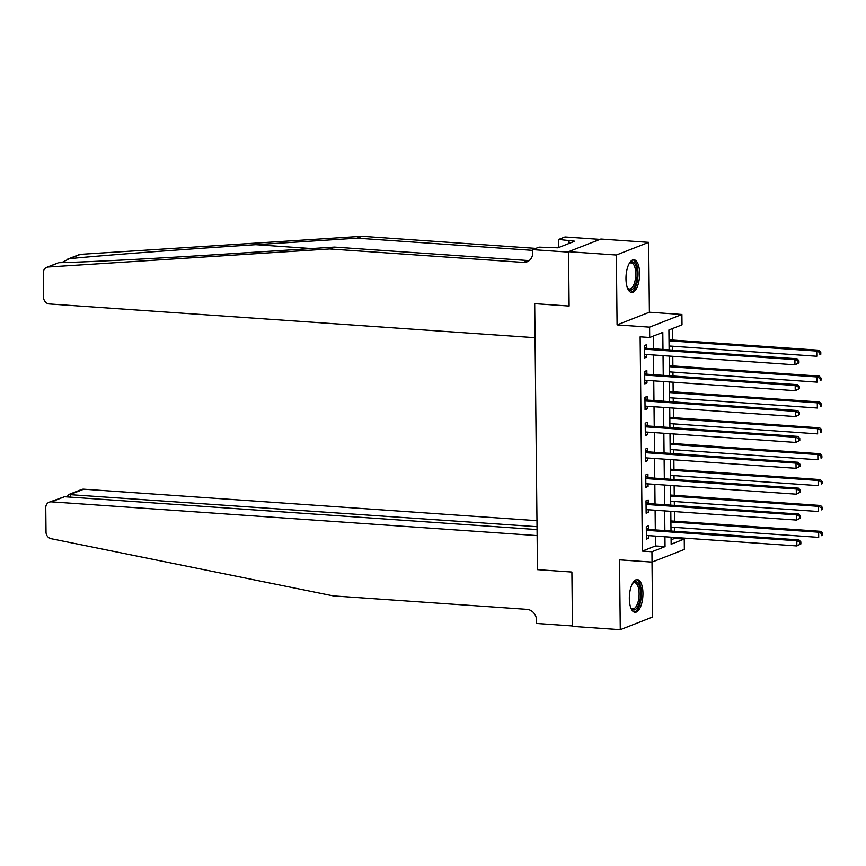 <?xml version="1.0" encoding="UTF-8"?>
<svg xmlns="http://www.w3.org/2000/svg" width="866" height="866" viewBox="0 0 866 866"><rect width="100%" height="100%" fill="white"/><g stroke="black" fill="none" stroke-linecap="round" stroke-linejoin="round"><path stroke-width="1.3" d="M642.951 593.264A16.4 6.733 94 0 0 637.279 579.581A16.4 6.733 94 0 0 629.333 598.612A16.4 6.733 94 0 0 635.005 612.294A16.4 6.733 94 0 0 642.951 593.264M639.606 273.45A16.4 6.733 94 0 0 633.934 259.768A16.4 6.733 94 0 0 625.977 278.798A16.4 6.733 94 0 0 631.66 292.481A16.4 6.733 94 0 0 639.606 273.45M671.107 539.821L674.69 538.414L684.248 539.074L684.357 549.434L652.044 562.088L651.936 551.739L665.034 546.608L664.936 536.768M599.965 239.395L565.011 236.97L558.678 239.449L574.775 241.213L557.92 247.817L539.031 247.146L532.698 249.635L568.551 252.125L569.114 306.044L534.69 303.652L537.483 569.644L571.896 572.036L537.483 569.644L537.126 535.599L51.43 501.847A6.311 5.64 -111.4 0 0 49.2 502.183A6.311 5.64 -111.4 0 0 45.757 507.66L46.017 532.179A6.311 5.64 -111.4 0 0 51.116 538.695L333.302 595.895L526.907 609.35A10.511 9.407 68.6 0 1 536.574 620.359L536.606 623.466L572.458 625.956L571.896 572.036L572.469 626.378L620.273 629.701L652.585 617.036L652.011 562.088M46.732 267.356L58.152 262.874L48.269 267.009A6.311 5.64 -111.4 0 0 46.732 267.356A6.311 5.64 -111.4 0 0 43.3 272.822L43.56 297.352A6.311 5.64 -111.4 0 0 49.362 303.955L535.047 337.708L534.69 303.652L569.114 306.044L568.54 251.703L600.863 239.048L648.666 242.361L616.343 255.026L617.079 324.891L649.587 327.153L681.899 314.488L682.007 324.837L668.909 329.968L669.115 349.886M617.079 324.891L649.392 312.225L648.666 242.361M649.392 312.225L681.899 314.488M674.69 538.414L674.679 537.45M674.614 531.259L674.582 527.362M674.517 521.18L674.408 511.568M674.343 505.387L674.311 501.49M674.246 495.309L674.138 485.696M674.073 479.515L674.029 475.618M673.965 469.437L673.867 459.824M673.802 453.643L673.759 449.746M673.694 443.554L673.596 433.953M673.532 427.761L673.488 423.864M673.423 417.683L673.326 408.07M673.261 401.889L673.218 397.992M673.153 391.811L673.055 382.198M672.99 376.017L672.947 372.12M672.882 365.928L672.785 356.327M672.72 350.145L672.676 346.238M672.611 340.057L672.492 328.56M568.54 251.703L616.343 255.026M662.977 349.463L662.793 332.371L649.695 337.502L640.136 336.831L642.377 551.079L655.475 545.948L655.378 536.108M655.313 529.927L655.107 510.226M655.042 504.044L654.837 484.354M654.772 478.173L654.566 458.482M654.501 452.301L654.295 432.61M654.231 426.418L654.025 406.728M653.96 400.547L653.754 380.856M653.689 374.675L653.484 354.984M653.419 348.803L653.278 336.095M646.61 348.067L646.577 344.7L644.391 345.556L644.52 357.983L646.707 357.128L646.675 354.508M646.88 373.95L646.848 370.583L644.661 371.438L644.791 383.855L646.978 382.999L646.945 380.38M647.151 399.821L647.118 396.455L644.932 397.31L645.062 409.726L647.248 408.871L647.216 406.262M647.422 425.693L647.389 422.327L645.202 423.182L645.332 435.609L647.519 434.743L647.487 432.134M647.692 451.565L647.66 448.198L645.473 449.053L645.603 461.481L647.79 460.625L647.757 458.006M647.963 477.447L647.93 474.081L645.744 474.936L645.874 487.352L648.06 486.497L648.028 483.888M648.233 503.319L648.201 499.953L646.014 500.808L646.144 513.224L648.331 512.369L648.298 509.76M648.504 529.191L648.472 525.824L646.285 526.68L646.415 539.107L648.602 538.251L648.569 535.632M652.044 562.088L619.536 559.837L620.273 629.701M642.377 551.079L651.936 551.739M649.695 337.502L649.587 327.153M671.074 537.201L671.15 544.216L684.248 539.074M669.18 356.078L669.386 375.768M669.45 381.949L669.656 401.64M669.721 407.821L669.927 427.512M669.992 433.693L670.197 453.394M670.262 459.575L670.468 479.266M670.533 485.447L670.739 505.138M670.804 511.319L671.009 531.01M664.872 530.587L664.666 510.897M664.601 504.716L664.395 485.025M664.33 478.833L664.125 459.142M664.06 452.961L663.854 433.271M663.789 427.09L663.583 407.399M663.518 401.218L663.313 381.516M663.248 375.335L663.042 355.645M655.475 545.948L665.034 546.608M644.51 356.976L646.707 357.128M644.78 382.848L646.978 382.999M645.051 408.72L647.248 408.871M645.322 434.591L647.519 434.743M645.592 460.474L647.79 460.625M645.863 486.346L648.06 486.497M646.133 512.217L648.331 512.369M646.404 538.1L648.602 538.251M798.972 362.832L798.95 360.765L798.073 361.111L798.095 363.179L798.972 362.832L794.966 364.813L645.441 354.421A2.1 1.884 -111.4 0 0 644.726 354.519L644.488 354.616M798.095 363.179L794.966 364.813L794.912 359.639L797.099 358.784L647.573 348.392A2.1 1.884 -111.4 0 1 646.848 348.197L644.401 346.963M644.423 348.922L644.672 349.052A2.1 1.884 -111.4 0 0 645.387 349.247L794.912 359.639L798.073 361.111M798.95 360.765L797.099 358.784M669.072 345.989L816.8 356.262L816.746 351.076L818.933 350.221L669.407 339.84A2.1 1.884 68.6 0 1 669.007 339.764M819.907 352.549L819.929 354.616L820.806 354.281L820.784 352.213L819.907 352.549L816.746 351.076L669.017 340.814M820.806 354.281L819.929 354.616M818.933 350.221L820.784 352.213M59.299 262.69C85.637 262.192 161.617 258.22 233.041 253.597L334.449 247.091L528.054 260.547A10.511 9.407 -111.4 0 0 529.245 260.547M67.635 259.161L79.055 254.691A6.311 5.64 68.6 0 1 80.581 254.344L361.977 236.299L357.203 238.182L255.795 244.677C184.642 249.202 103.195 255.318 69.561 258.663L61.638 262.636M334.449 247.091L329.665 248.964L523.27 262.42A10.511 9.407 -111.4 0 0 527.004 261.857A10.511 9.407 -111.4 0 0 532.731 252.731L532.698 249.635M361.977 236.299L535.87 248.39M532.698 250.371L357.203 238.182M48.269 267.009L329.665 248.964M558.678 239.449L558.765 247.492M569.038 240.813L569.07 243.443M536.963 520.672L83.742 489.182L70.687 494.302L70.72 497.16M537.028 526.701L68.663 494.551L81.512 489.517A6.311 5.64 68.6 0 1 83.742 489.182M537.061 529.57L64.485 496.727L51.43 501.847M49.2 502.183L64.485 496.727M67.039 496.911L68.663 494.551M799.242 388.704L799.221 386.637L798.344 386.983L798.365 389.05L799.242 388.704L795.237 390.685L645.711 380.293A2.1 1.884 -111.4 0 0 644.997 380.401L644.759 380.488M798.365 389.05L795.237 390.685L795.183 385.511L797.37 384.656L647.844 374.264A2.1 1.884 -111.4 0 1 647.129 374.069L644.672 372.835M644.694 374.805L644.943 374.924A2.1 1.884 -111.4 0 0 645.657 375.119L795.183 385.511L798.344 386.983M799.221 386.637L797.37 384.656M799.513 414.587L799.491 412.519L798.614 412.855L798.636 414.922L799.513 414.587L795.518 416.568L645.982 406.176A2.1 1.884 -111.4 0 0 645.267 406.273L645.029 406.36M798.636 414.922L795.518 416.568L795.464 411.393L797.64 410.527L648.114 400.146A2.1 1.884 -111.4 0 1 647.4 399.94L644.943 398.717M644.964 400.677L645.213 400.796A2.1 1.884 -111.4 0 0 645.928 401.001L795.464 411.393L798.614 412.855M799.491 412.519L797.64 410.527M799.783 440.458L799.762 438.391L798.885 438.726L798.907 440.805L799.783 440.458L795.789 442.439L646.253 432.047A2.1 1.884 -111.4 0 0 645.538 432.145L645.3 432.231M798.907 440.805L795.789 442.439L795.735 437.265L797.911 436.41L648.385 426.018A2.1 1.884 -111.4 0 1 647.671 425.823L645.213 424.589M645.235 426.548L645.484 426.678A2.1 1.884 -111.4 0 0 646.198 426.873L795.735 437.265L798.885 438.726M799.762 438.391L797.911 436.41M669.353 371.871L817.071 382.133L817.017 376.959L819.204 376.104L669.678 365.712A2.1 1.884 68.6 0 1 669.277 365.636M820.178 378.42L820.199 380.499L821.076 380.152L821.055 378.085L820.178 378.42L817.017 376.959L669.299 366.697M821.076 380.152L820.199 380.499M819.204 376.104L821.055 378.085M669.624 397.743L817.352 408.005L817.298 402.831L819.474 401.976L669.948 391.584A2.1 1.884 68.6 0 1 669.559 391.519M820.448 404.303L820.47 406.37L821.347 406.024L821.325 403.957L820.448 404.303L817.298 402.831L669.57 392.569M821.347 406.024L820.47 406.37M819.474 401.976L821.325 403.957M669.894 423.615L817.623 433.877L817.569 428.702L819.745 427.847L670.219 417.455A2.1 1.884 68.6 0 1 669.829 417.39M820.719 430.175L820.741 432.242L821.618 431.907L821.596 429.828L820.719 430.175L817.569 428.702L669.84 418.44M821.618 431.907L820.741 432.242M819.745 427.847L821.596 429.828M800.054 466.33L800.032 464.263L799.156 464.609L799.177 466.677L800.054 466.33L796.06 468.311L646.523 457.919A2.1 1.884 -111.4 0 0 645.809 458.027L645.571 458.114M799.177 466.677L796.06 468.311L796.006 463.137L798.181 462.282L648.656 451.89A2.1 1.884 -111.4 0 1 647.941 451.695L645.495 450.461M645.506 452.431L645.755 452.55A2.1 1.884 -111.4 0 0 646.469 452.745L796.006 463.137L799.156 464.609M800.032 464.263L798.181 462.282M670.165 449.486L817.894 459.759L817.84 454.585L820.015 453.73L670.49 443.338A2.1 1.884 68.6 0 1 670.1 443.262M820.99 456.046L821.011 458.114L821.888 457.778L821.866 455.711L820.99 456.046L817.84 454.585L670.111 444.312M821.888 457.778L821.011 458.114M820.015 453.73L821.866 455.711M629.171 263.6A14.192 5.824 -86 0 1 629.517 263.199A14.192 5.824 -86 0 1 635.828 265.613A14.192 5.824 -86 0 1 636.445 281.006A14.192 5.824 -86 0 1 627.763 288.475A14.192 5.824 -86 0 1 627.471 288.032M627.449 287.977A13.142 5.402 94 0 0 629.398 289.06A13.142 5.402 94 0 0 635.103 280.562A13.142 5.402 94 0 0 631.217 262.842A13.142 5.402 94 0 0 629.149 263.654M630.719 292.253A16.292 6.69 94 0 0 637.214 281.742A16.292 6.69 94 0 0 632.959 259.865M632.516 583.413A14.192 5.824 -86 0 1 632.873 583.013A14.192 5.824 -86 0 1 639.649 586.845A14.192 5.824 -86 0 1 638.599 604.836A14.192 5.824 -86 0 1 631.119 608.289A14.192 5.824 -86 0 1 630.827 607.835M630.805 607.791A13.142 5.402 94 0 0 632.743 608.874A13.142 5.402 94 0 0 638.177 601.534A13.142 5.402 94 0 0 638.318 587.44A13.142 5.402 94 0 0 634.562 582.656A13.142 5.402 94 0 0 632.494 583.457M634.064 612.067A16.292 6.69 94 0 0 640.375 602.357A16.292 6.69 94 0 0 640.385 585.513A16.292 6.69 94 0 0 636.315 579.679M800.325 492.213L800.303 490.134L799.426 490.481L799.448 492.548L800.325 492.213L796.33 494.183L646.794 483.802A2.1 1.884 -111.4 0 0 646.079 483.899L645.841 483.986M799.448 492.548L796.33 494.183L796.276 489.009L798.452 488.153L648.926 477.761A2.1 1.884 -111.4 0 1 648.212 477.567L645.765 476.332M645.776 478.303L646.025 478.422A2.1 1.884 -111.4 0 0 646.74 478.627L796.276 489.009L799.426 490.481M800.303 490.134L798.452 488.153M800.595 518.085L800.574 516.017L799.697 516.352L799.719 518.431L800.595 518.085L796.601 520.065L647.064 509.673A2.1 1.884 -111.4 0 0 646.35 509.771L646.112 509.858M799.719 518.431L796.601 520.065L796.547 514.891L798.723 514.036L649.197 503.644A2.1 1.884 -111.4 0 1 648.482 503.438L646.036 502.215M646.047 504.174L646.296 504.293A2.1 1.884 -111.4 0 0 647.01 504.499L796.547 514.891L799.697 516.352M800.574 516.017L798.723 514.036M800.866 543.956L800.844 541.889L799.967 542.235L799.989 544.303L800.866 543.956L796.872 545.937L647.335 535.545A2.1 1.884 -111.4 0 0 646.621 535.643L646.382 535.74M799.989 544.303L796.872 545.937L796.817 540.763L798.993 539.908L649.468 529.516A2.1 1.884 -111.4 0 1 648.753 529.321L646.307 528.087M646.328 530.046L646.566 530.176A2.1 1.884 -111.4 0 0 647.281 530.371L796.817 540.763L799.967 542.235M800.844 541.889L798.993 539.908M670.436 475.369L818.164 485.631L818.11 480.457L820.286 479.602L670.76 469.21A2.1 1.884 68.6 0 1 670.371 469.134M821.26 481.929L821.282 483.997L822.159 483.65L822.137 481.583L821.26 481.929L818.11 480.457L670.381 470.195M822.159 483.65L821.282 483.997M820.286 479.602L822.137 481.583M670.706 501.241L818.435 511.503L818.381 506.329L820.557 505.473L671.031 495.081A2.1 1.884 68.6 0 1 670.641 495.016M821.531 507.801L821.553 509.868L822.429 509.522L822.408 507.454L821.531 507.801L818.381 506.329L670.652 496.066M822.429 509.522L821.553 509.868M820.557 505.473L822.408 507.454M670.977 527.113L818.706 537.375L818.651 532.2L820.827 531.345L671.302 520.964A2.1 1.884 68.6 0 1 670.912 520.888M821.802 533.673L821.823 535.74L822.7 535.404L822.678 533.326L821.802 533.673L818.651 532.2L670.923 521.938M822.7 535.404L821.823 535.74M820.827 531.345L822.678 533.326M644.672 349.052L646.848 348.197M645.387 349.247L647.573 348.392M255.795 244.677L311.608 248.564M528.054 260.547L523.27 262.42M80.581 254.344L69.561 258.663M644.943 374.924L647.129 374.069M645.657 375.119L647.844 374.264M645.213 400.796L647.4 399.94M645.928 401.001L648.114 400.146M645.484 426.678L647.671 425.823M646.198 426.873L648.385 426.018M645.755 452.55L647.941 451.695M646.469 452.745L648.656 451.89M646.025 478.422L648.212 477.567M646.74 478.627L648.926 477.761M646.296 504.293L648.482 503.438M647.01 504.499L649.197 503.644M646.566 530.176L648.753 529.321M647.281 530.371L649.468 529.516"/></g></svg>
